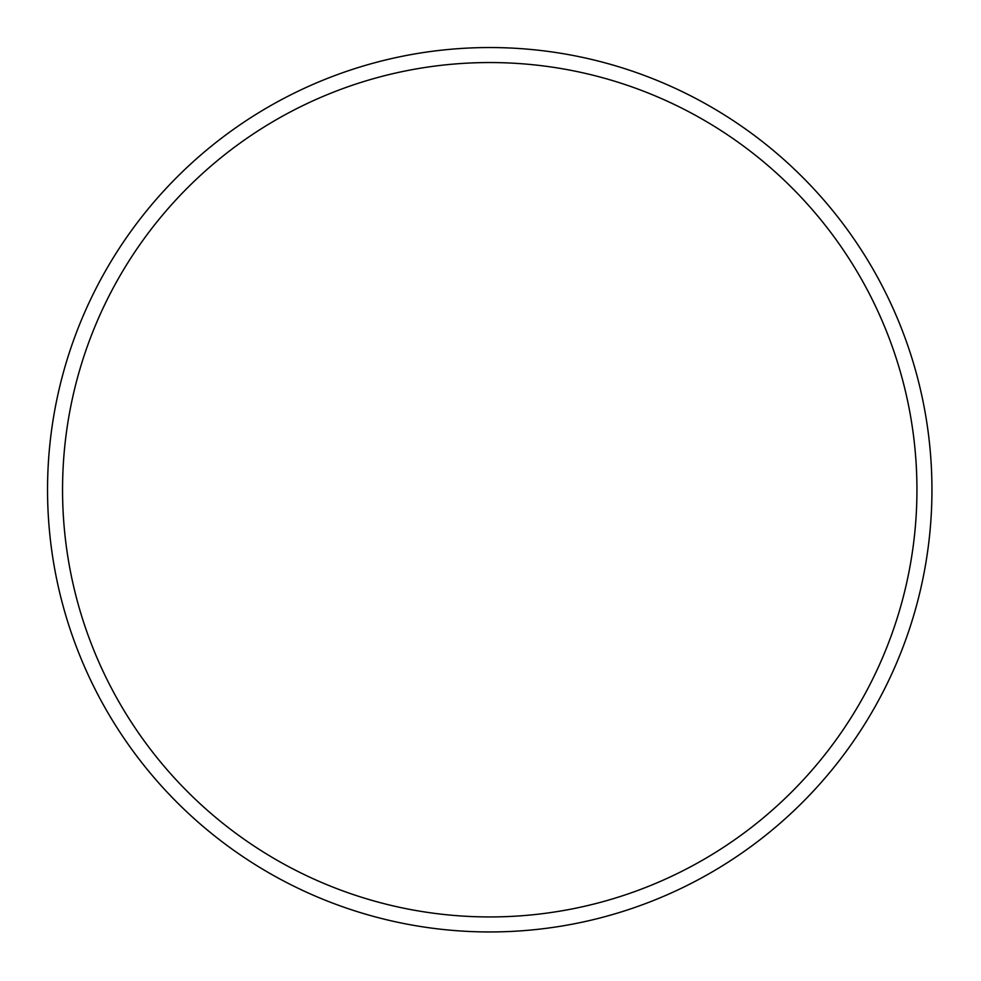<?xml version="1.0" encoding="UTF-8"?>
<svg xmlns="http://www.w3.org/2000/svg" width="981" height="981" viewBox="0 0 981 981"><rect width="100%" height="100%" fill="white"/><g stroke="black" fill="none" stroke-linecap="round" stroke-linejoin="round"><path stroke-width="1.47" d="M489.74 916.941A427.189 427.189 0 0 1 62.551 489.74A427.189 427.189 0 0 1 489.74 62.551A427.189 427.189 0 0 1 916.941 489.74A427.189 427.189 0 0 1 489.74 916.941M931.95 489.74A442.21 442.21 0 0 0 489.74 47.542A442.21 442.21 0 0 0 47.542 489.74A442.21 442.21 0 0 0 489.74 931.95A442.21 442.21 0 0 0 931.95 489.74"/></g></svg>
